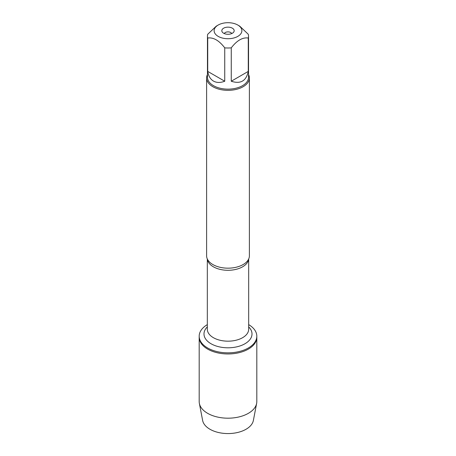 <?xml version="1.0" encoding="UTF-8"?>
<svg xmlns="http://www.w3.org/2000/svg" width="456" height="456" viewBox="0 0 456 456"><rect width="100%" height="100%" fill="white"/><g stroke="black" fill="none" stroke-linecap="round" stroke-linejoin="round"><path stroke-width="0.68" d="M248.68 324.621A28.813 16.633 180 0 1 256.813 336.203A28.813 16.633 180 0 1 228 352.841A28.813 16.633 180 0 1 199.186 336.203A28.813 16.633 180 0 1 207.32 324.621M256.813 336.203L256.813 401.559A28.813 16.633 180 0 1 256.637 403.383A28.813 16.633 180 0 1 237.547 417.251A28.813 16.633 180 0 1 207.628 413.324A28.813 16.633 180 0 1 199.363 403.383A28.813 16.633 180 0 1 199.186 401.559L199.186 337.326A28.813 16.633 0 0 0 228 353.959A28.813 16.633 0 0 0 256.813 337.326A28.813 16.633 180 0 1 239.024 352.693A28.813 16.633 180 0 1 207.628 349.085A28.813 16.633 180 0 1 199.186 337.326L199.186 336.203M206.608 77.987L206.608 255.822A21.392 12.352 0 0 0 207.902 260.051A21.392 12.352 0 0 0 212.872 264.554A21.392 12.352 0 0 0 248.098 260.051A21.392 12.352 0 0 0 249.392 255.822L249.392 77.987A21.392 12.352 180 0 1 228 90.334A21.392 12.352 180 0 1 206.608 77.987A21.392 12.352 180 0 1 207.463 74.527M248.537 74.527A21.392 12.352 180 0 1 249.392 77.987M232.372 28.192A6.179 3.568 180 0 1 233.643 32.171A6.179 3.568 180 0 1 228 34.28A6.179 3.568 180 0 1 222.357 32.171A6.179 3.568 180 0 1 224.494 27.776A6.179 3.568 180 0 1 232.372 28.192M218.185 36.377A13.88 8.014 0 0 0 237.815 36.377A13.88 8.014 0 0 0 237.815 25.046A13.88 8.014 0 0 0 230.2 22.8A13.88 8.014 0 0 0 218.185 25.046A13.88 8.014 0 0 0 218.185 36.377M231.255 81.231C240.568 84.263 246.24 80.986 248.275 71.404L231.255 81.231L231.255 47.851C236.926 40.47 242.603 37.192 248.275 38.025A20.537 11.856 0 0 0 248.537 36.144A20.537 11.856 0 0 0 248.275 34.268L239.765 26.174L237.815 25.046M248.275 71.404L248.275 38.025M218.185 25.046L216.235 26.174L207.725 34.268A20.537 11.856 0 0 0 207.463 36.144A20.537 11.856 0 0 0 207.725 38.025C213.397 37.192 219.074 40.47 224.745 47.851A20.537 11.856 0 0 0 231.255 47.851M207.725 71.404C208.466 76.009 210.381 79.236 213.482 81.088C216.634 82.844 220.39 82.895 224.745 81.231L207.725 71.404L207.725 38.025M224.745 81.231L224.745 47.851M248.537 36.144L248.537 77.286A20.537 11.856 180 0 1 235.86 88.242A20.537 11.856 180 0 1 213.482 85.671A20.537 11.856 180 0 1 207.463 77.286L207.463 36.144M231.699 33.567A3.802 2.194 0 0 0 230.69 32.518A3.802 2.194 0 0 0 226.963 31.96A3.802 2.194 0 0 0 224.301 33.567M256.637 403.383L253.371 420.449A25.525 14.734 180 0 1 236.459 432.738A25.525 14.734 180 0 1 209.948 429.25A25.525 14.734 180 0 1 202.629 420.449L199.363 403.383M248.64 259.059A20.68 11.936 180 0 1 228 270.294A20.68 11.936 180 0 1 207.36 259.059M207.32 258.985L207.32 329.232A20.68 11.936 0 0 0 228 341.173A20.68 11.936 0 0 0 248.68 329.232L248.68 258.985M248.68 326.901A24.003 13.857 180 0 1 243.487 344.531A24.003 13.857 180 0 1 212.513 344.531A24.003 13.857 180 0 1 207.32 326.901"/></g></svg>
